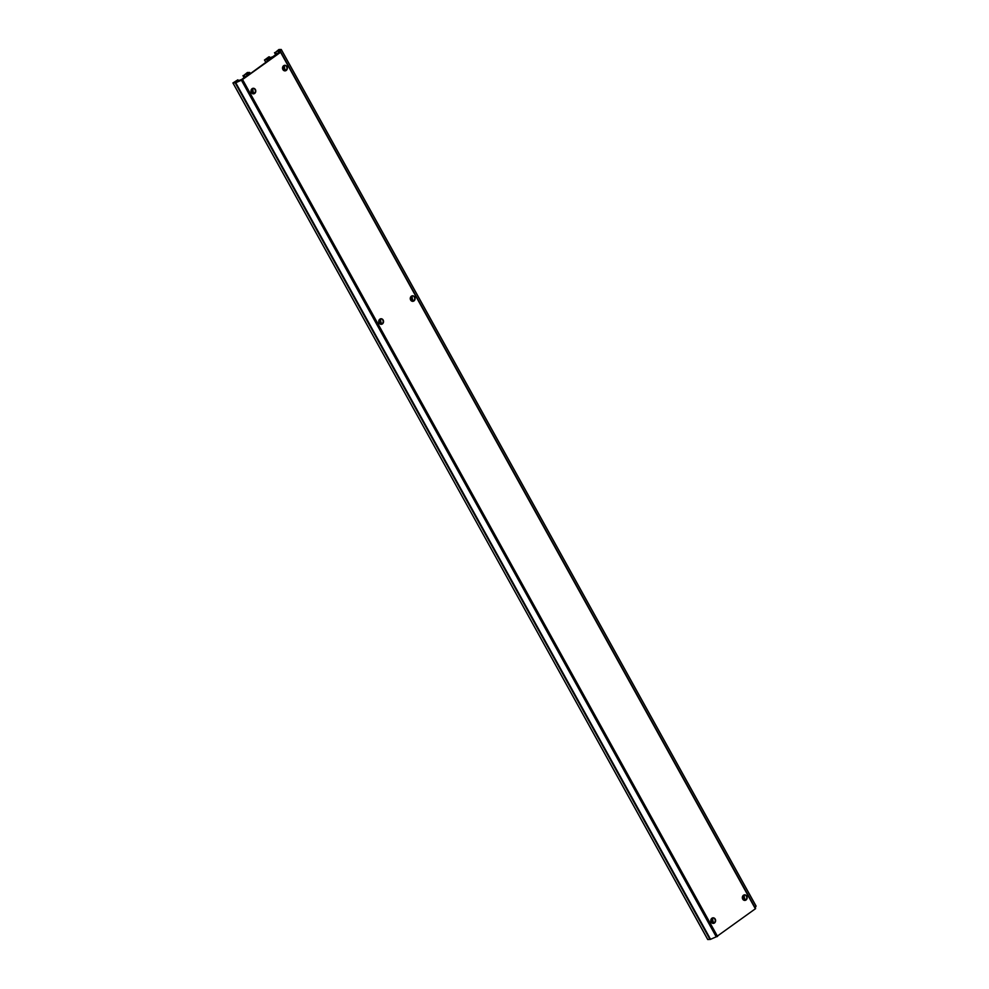 <?xml version="1.0" encoding="UTF-8"?>
<svg xmlns="http://www.w3.org/2000/svg" width="989" height="989" viewBox="0 0 989 989"><rect width="100%" height="100%" fill="white"/><g stroke="black" fill="none" stroke-linecap="round" stroke-linejoin="round"><path stroke-width="1.48" d="M707.753 939.451L232.922 82.952L237.879 79.812L235.592 81.914M707.728 939.525L232.996 82.977L235.753 82.742L241.415 80.208L716.493 936.707L710.559 939.315L235.753 82.742M710.559 939.315L707.803 939.55M280.752 52.12L755.584 908.631L716.493 936.707M755.237 908.001L755.992 906.035M235.456 81.667L241.563 79.54L247.052 75.485L247.955 73.483L246.916 73.495L247.497 74.534M712.921 917.841A2.782 2.411 -91.9 0 1 714.849 919.14A2.782 2.411 88.1 0 1 713.106 923.392M712.216 918.064A5.378 4.661 -91.9 0 1 712.871 921.105L712.55 921.859L711.919 921.13L712.908 923.367M711.499 918.62A5.378 4.661 -91.9 0 1 711.919 921.13M380.135 318.99A5.378 4.661 -91.9 0 1 380.79 322.018L379.999 322.797L379.838 322.055L380.827 324.293M379.43 319.546A5.378 4.661 -91.9 0 1 379.838 322.055M380.852 318.767A2.782 2.411 -91.9 0 1 382.78 320.065A2.782 2.411 88.1 0 1 381.025 324.305M383.163 320.053A2.782 2.411 -91.9 0 1 379.096 323.02A2.782 2.411 -91.9 0 1 383.163 320.053M755.398 908.854L280.592 52.269L241.687 80.121M742.714 899.112A2.782 2.411 -91.9 0 1 746.782 896.145A2.782 2.411 -91.9 0 1 742.714 899.112M711.165 922.094A2.782 2.411 -91.9 0 1 715.232 919.127A2.782 2.411 -91.9 0 1 711.165 922.094M282.891 69.564A2.782 2.411 -91.9 0 1 286.958 66.609A2.782 2.411 -91.9 0 1 282.891 69.564M251.342 92.546A2.782 2.411 -91.9 0 1 255.409 89.591A2.782 2.411 -91.9 0 1 251.342 92.546M410.645 300.038A2.782 2.411 -91.9 0 1 414.712 297.071A2.782 2.411 -91.9 0 1 410.645 300.038M244.468 77.426L243.492 75.659L246.916 73.495M243.492 75.659L247.361 72.506L249.723 72.481L248.857 74.435L249.512 74.249L271.851 57.968M267.141 58.932L268.884 56.83L264.545 59.995L271.74 57.77M267.005 58.697L272.791 56.744L278.428 52.689L279.504 50.501L277.872 50.773L275.041 52.677L276.018 54.444M280.171 51.972L281.272 49.499L278.91 49.524L275.041 52.677M252.393 88.516A5.378 4.661 -91.9 0 1 253.048 91.557L252.727 92.311L252.096 91.594L253.085 93.831M251.676 89.072A5.378 4.661 -91.9 0 1 252.096 91.594M744.47 894.86A2.782 2.411 -91.9 0 1 746.398 896.158A2.782 2.411 88.1 0 1 744.655 900.41M743.765 895.082A5.378 4.661 -91.9 0 1 744.408 898.123L744.099 898.877L743.468 898.148L744.457 900.386M743.048 895.638A5.378 4.661 -91.9 0 1 743.468 898.148M411.684 296.008A5.378 4.661 -91.9 0 1 412.339 299.049L411.548 299.815L411.387 299.074L412.376 301.311M283.942 65.546A5.378 4.661 -91.9 0 1 284.597 68.575L284.276 69.329L283.645 68.612L284.634 70.849M283.225 66.102A5.378 4.661 -91.9 0 1 283.645 68.612M410.979 296.564A5.378 4.661 -91.9 0 1 411.387 299.074M412.388 295.785A2.782 2.411 -91.9 0 1 414.329 297.083A2.782 2.411 88.1 0 1 412.574 301.336M284.832 70.862A2.782 2.411 88.1 0 0 286.575 66.622A2.782 2.411 -91.9 0 0 284.647 65.323M253.097 88.305A2.782 2.411 -91.9 0 1 255.026 89.603A2.782 2.411 88.1 0 1 253.283 93.844M238.473 80.962L237.867 79.886M238.262 81.061L237.706 80.035M717.544 936.422L242.725 79.849M246.323 73.755L247.163 75.263M381.89 324.009L380.79 322.018M254.148 93.547L253.048 91.557M245 77.043L244.085 75.387M713.971 923.083L712.871 921.105M381.297 324.256L380.481 322.773M713.366 923.343L712.55 921.859M253.555 93.794L252.727 92.311M242.948 75.646L244.085 77.698L243.022 75.671M250.316 73.656L249.71 72.568M267.302 59.76L267.908 60.848M266.758 59.921L267.45 61.182M264.545 59.995L265.843 62.344M412.017 299.791L412.846 301.274M744.099 898.877L744.915 900.361M284.276 69.329L285.092 70.812M274.559 52.689L275.671 54.692M281.259 49.586L756.066 906.171M744.408 898.123L745.508 900.101M412.339 299.049L413.439 301.027M284.597 68.575L285.685 70.565M275.634 52.405L276.549 54.061M278.713 52.281L277.872 50.773M279.034 51.552L278.465 50.513M269.243 57.053L269.812 58.079M269.416 56.905L270.009 57.992M716.951 936.694L242.144 80.109M241.415 80.208L716.221 936.781M710.015 939.476L235.209 82.903M238.51 80.95L237.879 79.812M380.765 324.281L379.912 322.723M712.846 923.355L711.981 921.797M253.023 93.819L252.158 92.261M250.365 73.631L249.723 72.481M264.471 59.97L265.806 62.381M743.53 898.828L744.396 900.373M411.449 299.741L412.314 301.299M283.707 69.279L284.572 70.837M274.497 52.664L275.634 54.716M281.272 49.499L756.078 906.072M755.584 908.631L280.765 52.046M269.428 56.83L270.059 57.968"/></g></svg>
